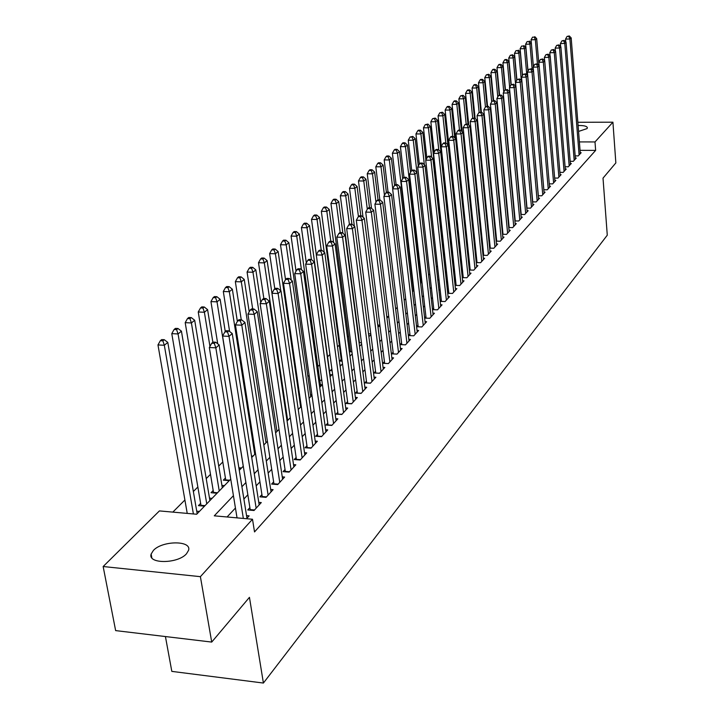 <?xml version="1.0" encoding="UTF-8"?>
<svg xmlns="http://www.w3.org/2000/svg" width="719" height="719" viewBox="0 0 719 719"><rect width="100%" height="100%" fill="white"/><g stroke="black" fill="none" stroke-linecap="round" stroke-linejoin="round"><path stroke-width="1.08" d="M578.094 125.501C584.098 125.412 587.198 126.22 587.387 127.919L586.992 128.611L578.561 131.442M186.5 553.765C177.89 563.93 147.503 564.127 151.134 554.061L153.354 550.475C162.233 540.481 191.937 540.302 188.558 550.323L186.5 553.765M165.424 636.549L171.823 671.384L263.406 683.05L607.276 235.185L603.016 178.132L615.85 162.916L612.921 122.194L594.999 141.94L579.388 141.913M263.406 683.05L249.448 597.336L211.719 642.076L115.642 630.608L103.15 566.527L159.42 510.912L196.664 514.247L230.736 479.124M457.5 226.467L456.916 227.051M450.525 233.459L449.833 234.16M348.454 335.881L347.394 336.95M339.314 345.057L337.49 346.882M329.913 354.494L327.567 356.849M319.658 364.785L317.852 366.591M309.143 375.336L307.903 376.576M298.349 386.157L297.711 386.795M222.809 461.966L218.729 466.056M210.514 474.297L206.218 478.611M197.878 486.979L193.357 491.517M184.9 500.002L172.83 512.108M575.173 155.897L578.247 155.906L581.168 152.716L580.242 152.716M570.176 161.29L573.313 161.308L576.279 158.054L575.344 158.054M565.089 166.781L568.289 166.799L571.308 163.492L570.356 163.483M559.921 172.362L563.175 172.389L566.257 169.028L565.278 169.019M554.655 178.051L557.971 178.087L561.108 174.654L560.11 174.645M549.289 183.839L552.668 183.884L555.859 180.388L554.852 180.379M543.825 189.744L547.276 189.78L550.52 186.23L549.487 186.221M538.252 195.748L541.775 195.793L545.083 192.171L544.031 192.162M532.581 201.868L536.176 201.922L539.547 198.228L538.468 198.219M526.802 208.106L530.469 208.159L533.902 204.403L532.806 204.385M520.907 214.46L524.654 214.523L528.159 210.694L527.036 210.676M514.903 220.931L518.723 221.003L522.3 217.102L521.149 217.084M508.773 227.537L512.683 227.617L516.323 223.636L515.155 223.609M502.527 234.268L506.518 234.358L510.229 230.296L509.034 230.269M496.164 241.135L500.235 241.225L504.019 237.09L502.806 237.063M489.657 248.136L493.827 248.244L497.683 244.02L496.443 243.984M483.024 255.281L487.284 255.398L491.221 251.084L489.954 251.048M476.257 262.57L480.607 262.696L484.633 258.292L483.33 258.256M469.345 270.011L473.794 270.146L477.901 265.653L476.571 265.617M462.29 277.606L466.838 277.75L471.026 273.166L469.669 273.13M455.082 285.362L459.738 285.524L464.016 280.841L462.623 280.796M447.712 293.28L452.485 293.451L456.853 288.67L455.433 288.625M440.19 301.378L445.07 301.558L449.537 296.677L448.081 296.623M432.496 309.646L437.503 309.835L442.059 304.847L440.567 304.793M424.641 318.095L429.764 318.301L434.429 313.205L432.901 313.142M416.598 326.732L421.846 326.956L426.619 321.744L425.055 321.672M409.884 334.002L408.446 335.566L413.758 335.809L418.638 330.47L417.029 330.398M401.588 343.008L400.124 344.599L405.48 344.85L410.468 339.404L408.823 339.323M393.104 352.211L391.603 353.847L397.014 354.116L402.119 348.535L400.438 348.454M384.431 361.63L382.885 363.302L388.359 363.589L393.581 357.873L391.846 357.792M375.543 371.274L373.97 372.99L379.488 373.287L384.836 367.445L383.056 367.346M366.447 381.151L364.83 382.903L370.402 383.218L375.884 377.232L374.06 377.133M357.127 391.262L355.474 393.059L361.109 393.392L366.717 387.262L364.839 387.155M347.583 401.624L345.893 403.458L351.582 403.808L357.325 397.526L355.402 397.409M337.804 412.239L336.07 414.117L341.813 414.486L347.699 408.05L345.722 407.925M327.783 423.114L326.004 425.046L331.81 425.432L337.84 418.835L335.809 418.701M317.501 434.276L315.677 436.253L321.546 436.658L327.729 429.89L325.644 429.746M306.959 445.717L305.09 447.748L311.012 448.171L317.367 441.232L315.21 441.08M296.147 457.455L294.224 459.54L300.209 459.989L306.725 452.862L304.514 452.7M285.048 469.507L283.07 471.646L289.119 472.113L295.815 464.798L293.532 464.627M273.651 481.874L271.62 484.076L277.741 484.57L284.607 477.056L282.252 476.868M261.941 494.582L259.865 496.838L266.048 497.359L273.094 489.639L270.677 489.441M249.915 507.632L247.776 509.951L254.032 510.499L261.276 502.572L258.777 502.356M200.673 503.345L198.435 505.628L204.511 506.158M213.219 490.493L211.044 492.722L217.057 493.225M225.433 477.991L223.321 480.157L229.271 480.634M321.699 379.425L320.737 380.414L321.842 380.477M331.89 368.991L330.291 370.627L332.133 370.725M341.246 359.41L339.638 361.064L342.154 361.19M350.333 350.108L349.281 351.187M451.892 246.123L451.199 246.833M458.83 239.023L458.246 239.616M199.397 511.434L196.736 511.2M212.078 498.357L209.499 498.141M224.418 485.631L221.919 485.424M241.162 468.375L238.942 468.204M252.746 456.43L251.542 456.34M301.099 405.139L300.362 405.094M311.902 394.803L310.491 394.722M322.301 384.71L320.368 384.593M331.899 374.806L330.021 374.707M341.273 365.144L339.943 365.072M350.441 355.698L349.874 355.671M342.882 233.235L338.748 201.608L336.393 203.549L330.947 203.459L350.557 351.807L351.933 351.87L349.353 351.753M361.468 342.765L359.051 342.648M370.779 333.859L368.514 333.751M379.866 325.141L377.745 325.051M388.359 316.594L386.75 316.531M396.475 308.226L395.549 308.19M452.314 250.077L451.541 250.059M452.008 247.183L451.235 247.165M459.576 243.094L458.614 243.067M459.279 240.263L458.318 240.236M466.298 236.227L465.813 236.218M466.388 233.468L465.517 233.45M473.354 226.809L472.572 226.791M480.175 220.266L479.474 220.257M486.862 213.858L486.233 213.84M493.405 207.557L492.857 207.548M499.822 201.383L499.346 201.374M233.432 495.67L214.28 515.829L252.504 519.253L254.526 531.925L595.638 150.388L580.053 150.334M501.943 223.294L501.511 223.744M495.616 230.053L495.121 230.574M489.163 236.946L488.605 237.54M482.575 243.984L481.946 244.649M475.861 251.156L475.16 251.911M469.004 258.481L468.222 259.316M462.002 265.967L461.149 266.875M454.857 273.597L453.914 274.604M447.551 281.399L446.526 282.495M440.091 289.371L438.985 290.557M432.47 297.513L431.274 298.798M424.686 305.836L423.383 307.22M416.723 314.338L415.321 315.839M408.581 323.038L407.08 324.646M400.258 331.935L398.641 333.661M391.738 341.04L390.004 342.891M383.02 350.36L381.169 352.328M374.096 359.886L372.118 361.999M364.955 369.656L362.852 371.894M355.599 379.65L353.362 382.041M346.01 389.896L343.637 392.43M336.186 400.393L333.661 403.089M326.111 411.151L323.442 414.009M315.785 422.188L312.954 425.217M305.198 433.503L302.187 436.721M294.332 445.115L291.141 448.521M283.169 457.032L279.799 460.636M271.719 469.273L268.151 473.084M259.954 481.847L256.189 485.864M247.866 494.762L243.885 499.013M235.437 508.036L227.069 516.979M246.509 518.714L249.125 515.856L246.554 515.631M417.991 325.204L416.598 326.714M425.927 316.594L424.623 318.005M433.683 308.172L432.478 309.476M441.268 299.94L440.163 301.135M448.701 291.878L447.676 292.984M455.972 283.978L455.037 284.994M463.09 276.249L462.236 277.174M470.064 268.681L469.291 269.526M476.895 261.267L476.203 262.022M483.59 254.005L482.961 254.679M490.151 246.887L489.594 247.489M496.577 239.903L496.092 240.434M502.887 233.064L502.455 233.522M211.719 642.076L200.394 576.665L103.15 566.527M577.842 122.275L612.921 122.194M595.638 150.388L594.999 141.94M252.504 519.253L200.394 576.665M501.044 214.028L500.613 214.478M494.699 220.706L494.205 221.227M488.219 227.519L487.662 228.112M481.613 234.475L480.984 235.14M474.873 241.566L474.172 242.312M467.988 248.81L467.215 249.628M460.969 256.207L460.106 257.105M453.788 263.756L452.853 264.745M446.463 271.467L445.438 272.546M438.976 279.34L437.862 280.518M431.328 287.393L430.124 288.67M423.509 295.626L422.206 296.992M415.519 304.038L414.108 305.512M407.34 312.639L405.831 314.23M398.982 321.438L397.364 323.146M390.435 330.434L388.691 332.268M381.681 339.647L379.821 341.606M372.721 349.083L370.734 351.16M363.544 358.736L361.432 360.956M354.143 368.631L351.897 370.986M344.518 378.76L342.127 381.268M334.65 389.141L332.115 391.81M324.53 399.791L321.842 402.622M314.158 410.711L311.309 413.704M303.517 421.909L300.497 425.082M292.597 433.395L289.406 436.766M281.39 445.196L278.01 448.755M269.886 457.302L266.309 461.068M258.067 469.741L254.274 473.731M245.916 482.53L241.917 486.736M239.283 470.307L243.31 466.164M251.722 457.482L255.533 453.554M263.828 444.998L267.432 441.286M275.611 432.856L279.017 429.342M287.07 421.037L290.287 417.712M298.232 409.524L301.279 406.388M309.116 398.308L311.983 395.351M319.712 387.379L322.418 384.593M330.039 376.729L332.591 374.096M340.114 366.339L342.514 363.868M349.946 356.211L352.202 353.883M359.527 346.324L361.648 344.14M368.883 336.672L370.878 334.623M378.023 327.253L379.884 325.339M386.939 318.059L388.691 316.261M395.657 309.071L397.283 307.39M404.168 300.29L405.687 298.727M412.49 291.716L413.91 290.251M420.633 283.322L421.945 281.974M428.587 275.125L429.8 273.867M436.37 267.1L437.485 265.94M443.983 259.244L445.007 258.184M451.424 251.569L452.377 250.589M458.722 244.047L459.585 243.157M465.858 236.686L466.64 235.877M472.85 229.478L473.551 228.75M479.699 222.423L480.328 221.767M486.404 215.502L486.961 214.927M492.973 208.726L493.468 208.222M243.346 518.435L215.844 347.843L219.169 344.94L246.968 518.219M237.036 517.869L209.337 347.52L215.844 347.843L214.325 343.367L215.655 342.208L213.058 342.082L211.719 343.242L214.325 343.367M211.719 343.242L209.337 347.52M219.169 344.94L215.655 342.208M197.168 513.734L167.797 342.397L164.327 345.255L157.973 344.94L187.228 513.402M162.862 340.833L164.256 339.692L161.721 339.575L160.319 340.707L162.862 340.833L164.327 345.255L193.393 513.95M164.256 339.692L167.797 342.397M157.973 344.94L160.319 340.707M256.153 508.171L229.01 336.357L232.237 333.544L259.173 504.873M250.293 510.175L222.575 336.052L229.01 336.357L227.501 331.953L228.795 330.83L226.224 330.713L224.93 331.836L227.501 331.953M224.93 331.836L222.575 336.052M232.237 333.544L228.795 330.83M268.115 495.094L241.8 325.204L244.945 322.454L271.054 491.877M262.3 497.045L235.437 324.916L241.8 325.204L240.308 320.863L241.566 319.775L239.023 319.658L237.764 320.755L240.308 320.863M237.764 320.755L235.437 324.916M244.945 322.454L241.566 319.775M279.754 482.368L254.238 314.347L257.294 311.687L282.612 479.231M273.993 484.264L247.947 314.086L254.238 314.347L252.755 310.078L253.987 309.017L251.47 308.918L250.239 309.979L252.755 310.078M250.239 309.979L247.947 314.086M257.294 311.687L253.987 309.017M291.087 469.974L266.345 303.795L269.319 301.198L293.873 466.928M285.38 471.826L260.116 303.544L266.345 303.795L264.871 299.589L266.066 298.565L263.576 298.466L262.381 299.499L264.871 299.589M262.381 299.499L260.116 303.544M269.319 301.198L266.066 298.565M209.912 500.595L181.431 331.162L178.06 333.949L171.778 333.643L201.059 505.861M176.604 329.599L177.961 328.484L175.454 328.376L174.097 329.482L176.604 329.599L178.06 333.949L206.757 503.848M177.961 328.484L181.431 331.162M171.778 333.643L174.097 329.482M222.315 487.806L194.687 320.252L191.407 322.948L185.196 322.669L213.597 492.937M189.969 318.67L191.29 317.591L188.8 317.483L187.488 318.562L189.969 318.67L191.407 322.948L219.241 490.969M191.29 317.591L194.687 320.252M185.196 322.669L187.488 318.562M212.86 342.253L207.584 309.628L204.394 312.253L198.246 311.992L225.802 480.355M202.965 308.038L204.25 306.995L201.787 306.887L200.511 307.939L202.965 308.038L204.394 312.253L209.948 346.414M204.25 306.995L207.584 309.628M198.246 311.992L200.511 307.939M225.254 331.549L220.14 299.293L217.03 301.845L210.946 301.612L217.731 343.826M215.61 297.702L216.859 296.677L214.424 296.588L213.184 297.603L215.61 297.702L217.03 301.845L243.238 466.236M216.859 296.677L220.14 299.293M210.946 301.612L213.184 297.603M302.124 457.904L278.118 293.523L281.012 290.997L304.838 454.929M296.462 459.711L271.953 293.298L278.118 293.523L276.653 289.389L277.813 288.382L275.359 288.292L274.191 289.299L276.653 289.389M274.191 289.299L271.953 293.298M281.012 290.997L277.813 288.382M237.369 321.456L232.354 289.227L229.334 291.716L223.312 291.501L229.613 331.477M227.923 287.636L229.136 286.638L226.728 286.557L225.514 287.546L227.923 287.636L229.334 291.716L254.769 454.345M229.136 286.638L232.354 289.227M223.312 291.501L225.514 287.546M312.873 446.139L289.577 283.529L292.39 281.066L315.524 443.246M307.265 447.901L283.484 283.313L289.577 283.529L288.121 279.457L289.254 278.478L286.818 278.397L285.686 279.367L288.121 279.457M285.686 279.367L283.484 283.313M292.39 281.066L289.254 278.478M249.205 311.839L244.253 279.43L241.305 281.857L235.347 281.65L241.242 319.757M239.903 277.831L241.09 276.869L238.708 276.788L237.522 277.75L239.903 277.831L241.305 281.857L266.012 442.751M241.09 276.869L244.253 279.43M235.347 281.65L237.522 277.75M323.352 434.671L300.731 273.795L303.481 271.396L325.932 431.858M317.798 436.397L294.709 273.597L300.731 273.795L299.293 269.778L300.398 268.825L297.99 268.753L296.884 269.706L299.293 269.778M296.884 269.706L294.709 273.597M303.481 271.396L300.398 268.825M260.727 302.456L255.838 269.895L252.971 272.249L247.075 272.061L252.684 308.963M251.578 268.286L252.728 267.342L250.374 267.27L249.223 268.214L251.578 268.286L252.971 272.249L276.968 431.454M252.728 267.342L255.838 269.895M247.075 272.061L249.223 268.214M333.571 423.5L311.606 264.313L314.275 261.977L336.088 420.75M328.062 425.19L305.638 264.134L311.606 264.313L310.177 260.359L311.246 259.424L308.864 259.361L307.795 260.287L310.177 260.359M307.795 260.287L305.638 264.134M314.275 261.977L311.246 259.424M290.287 417.721L267.126 260.593L264.331 262.893L258.498 262.723L263.837 298.475M262.956 258.984L264.08 258.067L261.743 257.995L260.62 258.912L262.956 258.984L264.331 262.893L287.654 420.435M264.08 258.067L267.126 260.593M258.498 262.723L260.62 258.912M343.538 412.598L322.193 255.074L324.799 252.8L345.992 409.92M338.074 414.252L316.297 254.912L322.193 255.074L320.782 251.174L321.824 250.266L319.47 250.203L318.418 251.111L320.782 251.174M318.418 251.111L316.297 254.912M324.799 252.8L321.824 250.266M300.641 407.035L278.136 251.524L275.413 253.771L269.634 253.609L274.793 288.786M274.038 249.915L275.134 249.026L272.825 248.963L271.728 249.853L274.038 249.915L275.413 253.771L280.796 290.827M275.134 249.026L278.136 251.524M269.634 253.609L271.728 249.853M353.263 401.966L332.52 246.069L335.063 243.849L355.653 399.351M347.843 403.584L326.678 245.916L332.52 246.069L331.117 242.222L332.133 241.341L329.796 241.287L328.781 242.168L331.117 242.222M328.781 242.168L326.678 245.916M335.063 243.849L332.133 241.341M310.752 396.618L288.867 242.689L286.207 244.882L280.491 244.73L285.524 279.673M284.85 241.081L285.919 240.209L283.628 240.146L282.567 241.018L284.85 241.081L286.207 244.882L291.24 280.122M285.919 240.209L288.867 242.689M280.491 244.73L282.567 241.018M362.753 391.594L342.586 237.288L345.066 235.131L365.09 389.033M357.379 393.167L336.807 237.153L342.586 237.288L341.192 233.495L342.181 232.641L339.871 232.588L338.874 233.45L341.192 233.495M338.874 233.45L336.807 237.153M345.066 235.131L342.181 232.641M320.629 386.436L299.338 234.07L296.74 236.2L291.078 236.075L296.048 271.198M295.392 232.453L296.435 231.608L294.17 231.554L293.127 232.408L295.392 232.453L296.74 236.2L301.441 269.697M296.435 231.608L299.338 234.07M291.078 236.075L293.127 232.408M372.011 381.465L352.4 228.723L354.818 226.62L374.293 378.967M366.681 383.011L346.675 228.597L352.4 228.723L351.016 224.984L351.986 224.148L349.704 224.103L348.733 224.939L351.016 224.984M348.733 224.939L346.675 228.597M354.818 226.62L351.986 224.148M330.264 376.495L309.547 225.658L307.022 227.743L301.414 227.617L306.321 262.911M305.683 224.049L306.689 223.214L304.452 223.169L303.436 223.995L305.683 224.049L307.022 227.743L311.408 259.559M306.689 223.214L309.547 225.658M301.414 227.617L303.436 223.995M381.052 371.57L361.981 220.365L364.344 218.306L383.281 369.135M375.776 373.089L356.318 220.257L361.981 220.365L360.605 216.68L361.558 215.862L359.293 215.826L358.341 216.644L360.605 216.68M358.341 216.644L356.318 220.257M364.344 218.306L361.558 215.862M324.224 252.306L319.515 217.453L317.052 219.484L311.498 219.376L316.342 254.823M315.713 215.835L316.711 215.026L314.491 214.981L313.493 215.799L315.713 215.835L317.052 219.484L321.222 250.257M316.711 215.026L319.515 217.453M311.498 219.376L313.493 215.799M389.887 361.918L371.328 212.213L373.637 210.209L392.062 359.536M384.647 363.401L365.719 212.114L371.328 212.213L369.97 208.582L370.887 207.782L368.649 207.737L367.724 208.537L369.97 208.582M367.724 208.537L365.719 212.114M373.637 210.209L370.887 207.782M333.652 242.645L329.248 209.436L326.839 211.422L321.339 211.323L341.48 361.163M325.518 207.827L326.48 207.036L324.287 207L323.316 207.782L325.518 207.827L326.839 211.422L330.821 241.314M326.48 207.036L329.248 209.436M321.339 211.323L323.316 207.782M398.515 352.481L380.459 204.25L382.706 202.291L400.636 350.153M397.023 354.108L393.32 353.928L374.905 204.16L380.459 204.25L379.102 200.664L380.009 199.882L377.79 199.855L376.882 200.628L379.102 200.664M376.882 200.628L374.905 204.16M382.706 202.291L380.009 199.882M335.081 199.999L336.025 199.226L333.85 199.19L332.906 199.963L335.081 199.999L336.393 203.549L340.204 232.597M336.025 199.226L338.748 201.608M330.947 203.459L332.906 199.963M406.945 343.26L389.365 196.476L391.567 194.561L409.021 340.986M401.795 344.68L383.865 196.404L389.365 196.476L388.026 192.944L388.907 192.18L386.705 192.144L385.824 192.908L388.026 192.944M385.824 192.908L383.865 196.404M391.567 194.561L388.907 192.18M351.906 224.148L348.032 193.968L345.731 195.865L340.339 195.784L359.437 342.666M344.428 192.359L345.354 191.605L343.197 191.569L342.271 192.324L344.428 192.359L345.731 195.865L349.407 224.355M345.354 191.605L348.032 193.968M340.339 195.784L342.271 192.324M415.187 334.245L398.074 188.89L400.222 187.012L417.218 332.016M410.082 335.638L392.628 188.818L398.074 188.89L396.744 185.394L397.598 184.648L395.423 184.621L394.56 185.367L396.744 185.394M394.56 185.367L392.628 188.818M400.222 187.012L397.598 184.648M360.812 215.853L357.1 186.5L354.853 188.351L349.515 188.279L354.359 226.215M353.559 184.891L354.467 184.154L352.328 184.127L351.42 184.864L353.559 184.891L354.853 188.351L358.43 216.563M354.467 184.154L357.1 186.5M349.515 188.279L351.42 184.864M423.248 325.428L406.577 181.467L408.68 179.642L425.235 323.253M418.179 326.794L401.184 181.413L406.577 181.467L405.255 178.015L406.1 177.287L403.943 177.269L403.098 177.997L405.255 178.015M403.098 177.997L401.184 181.413M408.68 179.642L406.1 177.287M369.512 207.755L365.971 179.202L363.769 181.008L358.475 180.954L363.032 217.165M362.484 177.593L363.365 176.874L361.253 176.847L360.372 177.566L362.484 177.593L363.769 181.008L367.301 209.301M363.365 176.874L365.971 179.202M358.475 180.954L360.372 177.566M418.296 166.071L415.196 138.65L413.272 140.241L433.072 314.679M414.396 170.097L412.266 170.079L411.439 170.789L413.578 170.807L414.396 170.097L416.939 172.434L414.89 174.214L409.542 174.169L426.097 318.149M431.13 316.809L414.89 174.214L413.578 170.807M411.439 170.789L409.542 174.169M378.032 199.855L374.635 172.066L372.487 173.827L367.238 173.782L371.516 208.33M371.211 170.457L372.074 169.756L369.97 169.738L369.108 170.439L371.211 170.457L372.487 173.827L375.974 202.255M372.074 169.756L374.635 172.066M367.238 173.782L369.108 170.439M438.842 308.379L423.015 167.132L425.019 165.379L440.738 306.294M433.854 309.7L417.721 167.087L423.015 167.132L421.711 163.761L422.52 163.069L420.399 163.06L419.599 163.752L421.711 163.761M419.599 163.752L417.721 167.087M425.019 165.379L422.52 163.069M386.391 192.422L383.101 165.082L381.007 166.817L375.812 166.772L379.839 199.882M379.74 163.483L380.585 162.791L378.509 162.782L377.664 163.465L379.74 163.483L381.007 166.817L384.449 195.361M380.585 162.791L383.101 165.082M375.812 166.772L377.664 163.465M446.382 300.129L430.96 160.202L432.919 158.486L448.243 298.088M441.439 301.423L425.72 160.166L430.96 160.202L429.665 156.877L430.456 156.194L428.362 156.185L427.571 156.868L429.665 156.877M427.571 156.868L425.72 160.166M432.919 158.486L430.456 156.194M394.596 185.34L391.397 158.261L389.339 159.951L384.189 159.924L388.053 192.162M388.08 156.661L388.907 155.987L386.849 155.978L386.022 156.652L388.08 156.661L389.339 159.951L392.745 188.612M388.907 155.987L391.397 158.261M384.189 159.924L386.022 156.652M453.761 292.049L438.734 153.417L440.648 151.745L455.585 290.063M448.854 293.325L433.539 153.399L438.734 153.417L437.449 150.136L438.222 149.471L436.145 149.462L435.372 150.127L437.449 150.136M435.372 150.127L433.539 153.399M440.648 151.745L438.222 149.471M402.667 178.761L399.503 151.583L397.49 153.237L392.385 153.219L396.097 184.63M396.241 149.983L397.05 149.327L395.01 149.318L394.201 149.983L396.241 149.983L397.49 153.237L413.56 290.611M397.05 149.327L399.503 151.583M392.385 153.219L394.201 149.983M460.987 284.149L446.337 146.793L448.207 145.157L462.775 282.199M456.125 285.398L441.187 146.775L446.337 146.793L445.061 143.548L445.816 142.892L443.758 142.892L443.003 143.539L445.061 143.548M443.003 143.539L441.187 146.775M448.207 145.157L445.816 142.892M410.567 172.353L407.43 145.049L405.462 146.667L400.411 146.658L403.97 177.269M404.231 143.458L405.013 142.811L403 142.802L402.209 143.449L404.231 143.458L405.462 146.667L421.145 282.792M405.013 142.811L407.43 145.049M400.411 146.658L402.209 143.449M468.069 276.411L453.779 140.304L455.612 138.704L469.813 274.496M463.243 277.633L448.674 140.295L453.779 140.304L452.512 137.095L453.249 136.457L451.208 136.457L450.471 137.095L452.512 137.095M450.471 137.095L448.674 140.295M455.612 138.704L453.249 136.457M412.041 137.068L412.814 136.43L410.037 137.059L412.041 137.068L413.272 140.241L408.257 140.232L411.726 170.547M412.814 136.43L415.196 138.65M408.257 140.232L410.037 137.059M474.998 268.834L461.059 133.95L462.847 132.386L476.706 266.956M470.208 270.038L455.999 133.95L461.059 133.95L459.801 130.786L460.519 130.157L458.497 130.157L457.778 130.786L459.801 130.786M457.778 130.786L455.999 133.95M462.847 132.386L460.519 130.157M481.784 261.401L468.186 127.73L469.938 126.193L483.465 259.577M477.03 262.588L463.171 127.739L468.186 127.73L466.937 124.603L467.638 123.992L464.932 124.603L466.937 124.603M464.932 124.603L463.171 127.739M469.938 126.193L467.638 123.992M488.435 254.131L475.16 121.646L476.886 120.145L490.079 252.333M483.725 255.299L470.199 121.655L475.16 121.646L473.929 118.554L474.612 117.952L471.934 118.554L473.929 118.554M471.934 118.554L470.199 121.655M476.886 120.145L474.612 117.952M425.864 159.906L422.799 132.395L420.912 133.95L415.95 133.95L419.357 164.175M419.689 130.804L420.453 130.193L418.467 130.193L417.703 130.813L419.689 130.804L420.912 133.95L424.354 164.768M420.453 130.193L422.799 132.395M415.95 133.95L417.703 130.813M444.728 258.472L430.25 126.265L428.398 127.784L423.473 127.793L426.843 158.153M427.185 124.684L427.922 124.072L425.217 124.684L427.185 124.684L428.398 127.784L431.643 157.308M427.922 124.072L430.25 126.265M423.473 127.793L425.217 124.684M451.676 251.308L437.538 120.262L435.732 121.745L430.843 121.763L434.177 152.248M434.519 118.68L435.247 118.087L432.568 118.689L434.519 118.68L435.732 121.745L438.788 150.01M435.247 118.087L437.538 120.262M430.843 121.763L432.568 118.689M494.951 247.003L482 115.678L483.689 114.213L496.559 245.242M490.277 248.154L477.074 115.696L482 115.678L480.768 112.622L481.442 112.038L478.8 112.631L480.768 112.622M478.8 112.631L477.074 115.696M483.689 114.213L481.442 112.038M447.919 144.879L444.684 114.375L442.904 115.831L438.069 115.858L441.367 146.46M441.709 112.802L442.419 112.218L439.776 112.811L441.709 112.802L442.904 115.831L445.798 142.892M442.419 112.218L444.684 114.375M438.069 115.858L439.776 112.811M501.341 240.02L488.695 109.836L490.349 108.398L502.923 238.295M496.703 241.144L483.815 109.863L488.695 109.836L487.473 106.816L488.138 106.241L485.523 106.825L487.473 106.816M485.523 106.825L483.815 109.863M490.349 108.398L488.138 106.241M454.741 137.877L451.676 108.614L449.941 110.043L445.142 110.07L458.965 240.254M448.755 107.041L449.447 106.475L447.533 106.484L446.832 107.059L448.755 107.041L449.941 110.043L452.718 136.457M449.447 106.475L451.676 108.614M445.142 110.07L446.832 107.059M507.605 233.163L495.256 104.12L496.874 102.7L509.151 231.473M503.003 234.277L490.421 104.147L495.256 104.12L494.043 101.127L494.699 100.561L492.111 101.136L494.043 101.127M492.111 101.136L490.421 104.147M496.874 102.7L494.699 100.561M461.436 131.029L458.533 102.961L456.835 104.363L452.08 104.399L465.57 233.45M455.657 101.397L456.34 100.84L454.435 100.858L453.752 101.415L455.657 101.397L456.835 104.363L459.504 130.157M456.34 100.84L458.533 102.961M452.08 104.399L453.752 101.415M513.743 226.449L501.691 98.503L503.273 97.119L515.262 224.795M509.178 227.546L496.892 98.548L501.691 98.503L500.487 95.546L501.125 94.998L498.564 95.564L500.487 95.546M498.564 95.564L496.892 98.548M503.273 97.119L501.125 94.998M467.997 124.333L465.265 97.425L463.593 98.8L458.875 98.836L462.272 131.838M462.416 95.87L463.09 95.321L460.528 95.888L462.416 95.87L463.593 98.8L466.164 123.992M463.09 95.321L465.265 97.425M458.875 98.836L460.528 95.888M519.774 219.861L507.991 93.012L509.546 91.655L521.257 218.234M515.235 220.94L503.237 93.048L507.991 93.012L506.796 90.082L507.416 89.542L504.891 90.1L506.796 90.082M504.891 90.1L503.237 93.048M509.546 91.655L507.416 89.542M474.459 117.952L471.853 91.996L470.217 93.344L465.535 93.389L468.761 125.061M469.049 90.441L469.705 89.911L467.835 89.929L467.179 90.459L469.049 90.441L470.217 93.344L472.698 117.961M469.705 89.911L471.853 91.996M465.535 93.389L467.179 90.459M525.679 213.399L514.166 87.619L515.694 86.289L527.135 211.808M521.176 214.46L509.456 87.664L514.166 87.619L512.98 84.725L513.6 84.195L511.101 84.743L512.98 84.725M511.101 84.743L509.456 87.664M515.694 86.289L513.6 84.195M480.822 112.038L478.315 86.675L476.715 87.997L472.077 88.042L475.115 118.437M475.556 85.13L476.203 84.599L474.342 84.617L473.704 85.148L475.556 85.13L476.715 87.997L479.124 112.353M476.203 84.599L478.315 86.675M472.077 88.042L473.704 85.148M531.476 207.063L520.232 82.334L521.724 81.031L532.905 205.499M527.009 208.106L515.55 82.388L520.232 82.334L519.055 79.467L519.648 78.946L517.186 79.494L519.055 79.467M517.186 79.494L515.55 82.388M521.724 81.031L519.648 78.946M487.069 106.25L484.66 81.454L483.087 82.748L478.486 82.802L481.371 112.038M481.937 79.908L482.566 79.396L480.723 79.414L480.094 79.935L481.937 79.908L483.087 82.748L485.451 106.96M482.566 79.396L484.66 81.454M478.486 82.802L480.094 79.935M537.165 200.844L526.173 77.149L527.638 75.863L538.567 199.307M532.734 201.868L521.536 77.203L526.173 77.149L525.005 74.318L525.589 73.805L523.153 74.336L525.005 74.318M523.153 74.336L521.536 77.203M527.638 75.863L525.589 73.805M493.207 100.57L490.879 76.331L489.333 77.598L484.768 77.661L487.554 106.241M488.192 74.794L488.812 74.291L486.368 74.812L488.192 74.794L489.333 77.598L491.679 101.909M488.812 74.291L490.879 76.331M484.768 77.661L486.368 74.812M542.746 194.732L532.006 72.062L533.444 70.804L544.121 193.231M538.342 195.748L527.404 72.125L532.006 72.062L530.847 69.258L531.422 68.763L529.004 69.285L530.847 69.258M529.004 69.285L527.404 72.125M533.444 70.804L531.422 68.763M499.229 95.016L496.982 71.307L495.463 72.556L490.942 72.61L493.62 100.57M494.33 69.77L494.942 69.276L493.126 69.303L492.524 69.797L494.33 69.77L495.463 72.556L497.782 96.957M494.942 69.276L496.982 71.307M490.942 72.61L492.524 69.797M548.229 188.746L537.722 67.074L539.142 65.842L549.577 187.264M543.861 189.744L533.165 67.137L537.722 67.074L536.572 64.297L537.138 63.811L534.747 64.324L536.572 64.297M534.747 64.324L533.165 67.137M539.142 65.842L537.138 63.811M505.16 89.866L502.967 66.373L501.485 67.595L496.991 67.667L499.579 95.016M500.352 64.845L500.954 64.359L499.157 64.386L498.564 64.872L500.352 64.845L501.485 67.595L503.776 92.086M500.954 64.359L502.967 66.373M496.991 67.667L498.564 64.872M553.603 182.86L543.339 62.176L544.723 60.962L554.933 181.404M539.124 65.824L538.81 62.247L543.339 62.176L542.189 59.434L542.746 58.949L540.382 59.461L542.189 59.434M540.382 59.461L538.81 62.247M544.723 60.962L542.746 58.949M511.002 84.923L508.845 61.528L507.389 62.733L502.932 62.805L505.439 89.632M506.266 60.01L506.85 59.533L505.071 59.56L504.486 60.037L506.266 60.01L507.389 62.733L509.654 87.305M506.85 59.533L508.845 61.528M502.932 62.805L504.486 60.037M558.888 177.081L548.849 57.367L550.206 56.181L560.191 175.652M544.651 60.89L544.364 57.448L548.849 57.367L547.707 54.653L548.255 54.177L545.919 54.68L547.707 54.653M545.919 54.68L544.364 57.448M550.206 56.181L548.255 54.177M516.745 80.258L514.615 56.783L513.186 57.96L508.764 58.032L511.218 84.644M512.072 55.264L512.647 54.797L510.301 55.291L512.072 55.264L513.186 57.96L524.007 176.73M512.647 54.797L514.615 56.783M508.764 58.032L510.301 55.291M564.073 171.41L554.259 52.649L555.598 51.489L565.359 170.008M550.08 56.055L549.801 52.73L554.259 52.649L553.127 49.962L553.666 49.494L551.347 49.997L553.127 49.962M551.347 49.997L549.801 52.73M555.598 51.489L553.666 49.494M522.389 75.684L520.286 52.119L518.875 53.269L514.489 53.35L516.907 79.98M517.77 50.6L516.017 50.636L517.77 50.6L518.875 53.269L521.338 80.636M518.336 50.141L520.286 52.119M514.489 53.35L516.017 50.636M569.169 165.828L559.571 48.02L560.883 46.87L570.437 164.453M555.419 51.301L555.149 48.101L559.571 48.02L558.447 45.351L558.969 44.902L556.677 45.387L558.447 45.351M556.677 45.387L555.149 48.101M560.883 46.87L558.969 44.902M527.935 71.181L525.85 47.535L524.466 48.667L520.116 48.748L522.506 75.477M523.369 46.025L521.626 46.061L523.369 46.025L524.466 48.667L526.802 75.019M523.926 45.576L525.85 47.535M520.116 48.748L521.626 46.061M574.184 160.355L564.783 43.473L566.069 42.349L575.416 158.998M560.649 46.636L560.398 43.553L564.783 43.473L563.669 40.83L564.181 40.381L561.916 40.866L563.669 40.83M561.916 40.866L560.398 43.553M566.069 42.349L564.181 40.381M533.381 66.75L531.314 43.032L529.957 44.147L525.634 44.236L528.007 71.055M528.86 41.531L527.135 41.567L528.86 41.531L529.957 44.147L532.177 69.518M529.409 41.091L531.314 43.032M525.634 44.236L527.135 41.567M579.101 154.971L569.906 39.006L571.174 37.9L580.314 153.641M565.799 42.053L565.556 39.087L569.906 39.006L568.801 36.39L569.304 35.95L567.057 36.426L568.801 36.39M567.057 36.426L565.556 39.087M571.174 37.9L569.304 35.95M539.007 65.708L536.68 38.61L535.349 39.707L531.062 39.797L533.408 66.705M534.262 37.118L532.554 37.154L534.262 37.118L535.349 39.707L537.452 64.126M534.801 36.678L536.68 38.61M531.062 39.797L532.554 37.154M254.499 509.978L250.23 509.609M266.47 496.883L262.246 496.532M278.127 484.148L273.948 483.806M289.469 471.736L285.335 471.412M201.005 505.295L205.005 505.646M213.543 492.434L217.506 492.767M225.748 479.906L229.676 480.22M238.879 467.79L241.521 467.997M300.515 459.657L296.426 459.351M251.488 455.981L253.07 456.098M311.282 447.883L307.238 447.586M263.747 444.45L264.322 444.495M321.779 436.406L317.771 436.127M332.007 425.217L328.035 424.956M341.983 414.306L338.056 414.054M351.717 403.665L347.825 403.422M361.217 393.275L357.361 393.041M370.483 383.128L366.672 382.912M379.542 373.233L375.767 373.026M388.386 363.562L384.647 363.365M341.48 361.127L342.154 361.163M151.134 554.061L151.817 557.764"/></g></svg>
